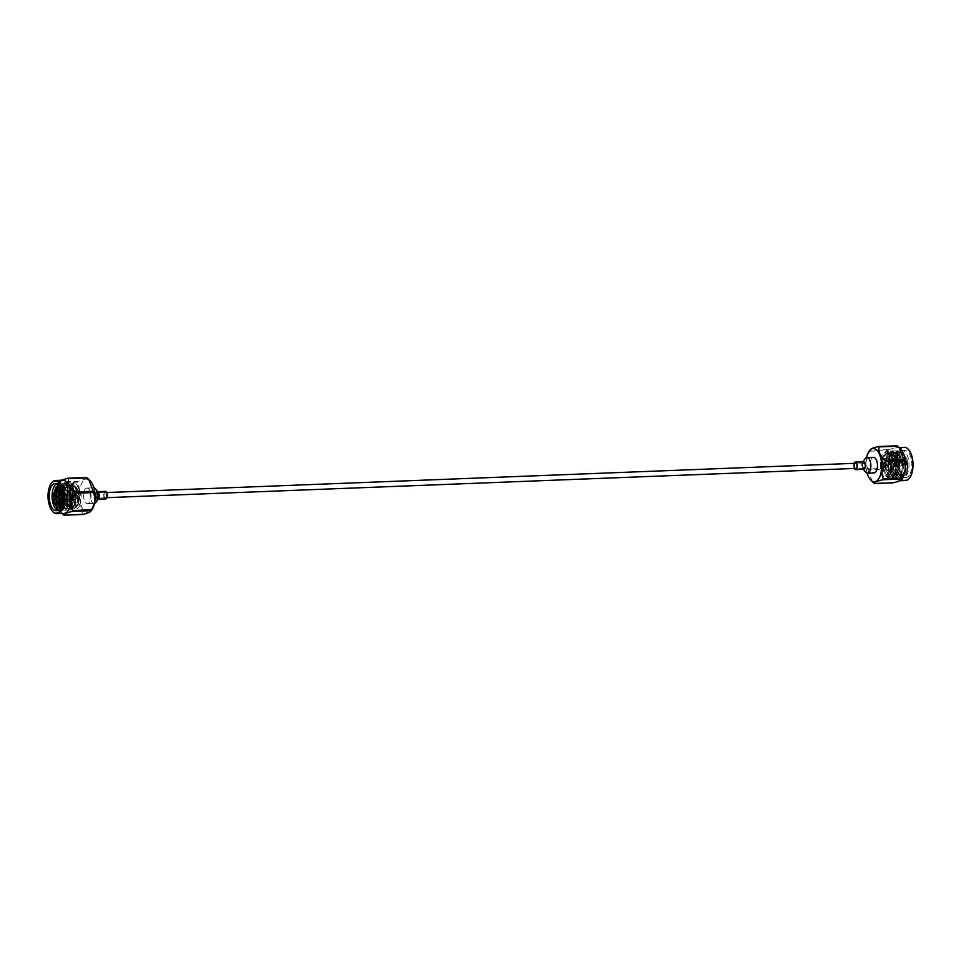 <?xml version="1.0" encoding="UTF-8"?>
<svg xmlns="http://www.w3.org/2000/svg" width="961" height="961" viewBox="0 0 961 961"><rect width="100%" height="100%" fill="white"/><g stroke="black" fill="none" stroke-linecap="round" stroke-linejoin="round"><path stroke-width="0.72" stroke-dasharray="4.8 3.6" d="M862.473 464.752A2.559 1.213 87.8 0 1 863.555 462.986A2.559 1.213 87.8 0 1 864.828 466.325A2.559 1.213 87.8 0 1 863.747 468.091A2.559 1.213 87.8 0 1 862.473 464.752M96.244 494.675A2.559 1.213 87.8 0 1 97.313 492.909A2.559 1.213 87.8 0 1 98.599 496.248A2.559 1.213 87.8 0 1 97.517 498.014A2.559 1.213 87.8 0 1 96.244 494.675M61.636 492.981L63.57 486.518L67.979 482.999L70.237 483.647L75.306 493.714L74.165 506.639L70.369 510.135L68.387 509.474L64.711 502.507L64.339 492.573L66.237 486.41L70.646 482.89L72.892 483.539L77.973 493.606L76.832 506.531L73.036 510.027L71.054 509.366L67.366 502.399L67.006 492.464L68.892 486.314L73.3 482.782L75.559 483.431C80.736 488.741 82.141 496.14 79.799 505.654L81.277 496.32L80.664 491.972L72.291 485.329C69.312 488.861 68.483 494.134 69.781 501.174L73.06 507.732L74.79 508.309L78.093 505.246L79.042 493.882L74.526 485.041L72.531 484.464L68.615 487.563L66.91 493.065L67.234 501.822L70.405 507.84L72.135 508.417L75.426 505.342L76.387 493.99L71.871 485.137L69.865 484.572L65.961 487.671L64.255 493.161L64.579 501.918L67.738 507.937L69.468 508.525L72.772 505.45L73.721 494.086L69.204 485.245L67.21 484.668L63.294 487.768L61.66 492.825M61.852 493.954L68.303 482.987L70.561 483.635L75.318 492.092L75.739 502.11L70.694 510.123L68.712 509.462L64.459 494.507L70.958 482.878L73.216 483.527L77.973 491.984L78.394 502.002L73.348 510.015L71.366 509.354L67.114 494.41L73.625 482.77L75.883 483.419L80.64 491.888L81.277 496.32M58.981 493.089L60.915 486.626L65.324 483.095L67.57 483.743L72.652 493.822L71.51 506.747L67.714 510.243L65.732 509.582L62.045 502.615L65.084 508.045L66.814 508.621L70.105 505.558L71.066 494.194L66.549 485.341L64.543 484.776L60.363 488.404M61.48 498.879L61.456 494.855M60.399 488.476L65.636 483.083L67.895 483.731L72.664 492.188L73.072 502.207L68.027 510.231L66.045 509.57L62.009 500.621M61.804 498.867L61.78 494.843M56.315 493.197L58.249 486.722L62.657 483.203L64.916 483.851L69.985 493.918L68.844 506.843L65.048 510.339L63.066 509.678L59.318 502.411M58.777 498.351L58.753 495.552L58.717 498.339M57.972 487.972L62.982 483.191L65.24 483.839L69.997 492.296L70.417 502.315L65.372 510.327L63.39 509.666L60.783 506.063M59.114 498.471L59.089 495.408M53.672 493.197L55.594 486.831L60.002 483.311L62.249 483.96L67.33 494.026L66.189 506.952L62.393 510.447L60.411 509.786L56.663 502.519M55.714 487.215L60.315 483.299L62.573 483.948L67.342 492.404L67.75 502.423L62.705 510.435L60.735 509.774L58.429 506.831M57.624 510.291A13.61 6.451 -92.2 0 0 59.065 510.579A13.61 6.451 -92.2 0 0 62.453 508.309A13.61 6.451 -92.2 0 0 65 497.197L63.522 507.048L59.726 510.555L57.744 509.895L54.092 503.035M59.498 508.537L60.819 508.862L64.123 505.786L65.168 502.026L64.723 492.681L62.958 487.659L64.988 494.122L65.096 502.519L63.846 507.036L60.05 510.543L57.216 509.102M62.958 487.659A13.61 6.451 -92.2 0 0 61.564 485.389A13.61 6.451 -92.2 0 0 60.135 484.044A13.61 6.451 -92.2 0 0 58.008 483.383A13.61 6.451 -92.2 0 0 56.591 483.779M58.213 484.957L61.3 485.437L62.609 486.698L61.564 485.389M65 497.197L62.633 508.045L58.309 509.823M75.931 487.287A9.526 4.517 87.8 0 1 79.331 497.738A9.526 4.517 87.8 0 1 75.198 505.858A9.526 4.517 87.8 0 1 73.709 505.402A9.526 4.517 87.8 0 1 70.309 494.951A9.526 4.517 87.8 0 1 74.453 486.831A9.526 4.517 87.8 0 1 75.931 487.287M62.681 480.176A16.637 7.88 -92.2 0 0 59.198 482.11A16.637 7.88 -92.2 0 0 55.45 497.101A16.637 7.88 -92.2 0 0 60.351 511.757A16.637 7.88 -92.2 0 0 61.384 512.609A16.637 7.88 -92.2 0 0 63.979 513.414M90.25 480.896A16.637 7.88 -92.2 0 0 89.217 480.044A16.637 7.88 -92.2 0 0 79.619 490.759A16.637 7.88 -92.2 0 0 85.337 511.672A16.637 7.88 -92.2 0 0 91.403 510.543M75.787 500.645A19.268 9.129 87.8 0 1 75.619 499.372L57.204 500.08A19.268 9.129 87.8 0 0 57.372 501.366L75.787 500.645C80.94 504.993 82.994 509.474 81.949 514.087A19.268 9.129 -92.2 0 0 82.25 514.291A19.268 9.129 -92.2 0 0 82.562 514.483M67.318 490.711A6.259 2.967 -92.2 0 0 66.345 490.41A6.259 2.967 -92.2 0 0 63.618 495.756A6.259 2.967 -92.2 0 0 65.853 502.615A6.259 2.967 -92.2 0 0 66.826 502.915A6.259 2.967 -92.2 0 0 69.552 497.582A6.259 2.967 -92.2 0 0 67.318 490.711M76.508 490.35A6.259 2.967 -92.2 0 0 75.535 490.05A6.259 2.967 -92.2 0 0 72.82 495.395A6.259 2.967 -92.2 0 0 75.054 502.255A6.259 2.967 -92.2 0 0 76.027 502.555A6.259 2.967 -92.2 0 0 78.742 497.221A6.259 2.967 -92.2 0 0 76.508 490.35M65.961 494.783A2.018 0.949 87.8 0 1 66.681 496.993A2.018 0.949 87.8 0 1 65.804 498.711A2.018 0.949 87.8 0 1 65.492 498.615A2.018 0.949 87.8 0 1 64.771 496.405A2.018 0.949 87.8 0 1 65.648 494.687A2.018 0.949 87.8 0 1 65.961 494.783M66.021 494.266A2.559 1.213 87.8 0 1 66.934 497.077A2.559 1.213 87.8 0 1 65.828 499.252A2.559 1.213 87.8 0 1 65.42 499.131A2.559 1.213 87.8 0 1 64.507 496.32A2.559 1.213 87.8 0 1 65.624 494.146A2.559 1.213 87.8 0 1 66.021 494.266M75.487 498.735A2.559 1.213 -92.2 0 0 75.883 498.867A2.559 1.213 -92.2 0 0 76.988 496.681A2.559 1.213 -92.2 0 0 76.075 493.87A2.559 1.213 -92.2 0 0 75.679 493.75A2.559 1.213 -92.2 0 0 74.574 495.936A2.559 1.213 -92.2 0 0 75.487 498.735M86.262 488.236A7.796 3.688 87.8 0 1 86.971 488.068A7.796 3.688 87.8 0 1 90.923 494.963A7.796 3.688 87.8 0 1 88.28 503.48A7.796 3.688 87.8 0 1 87.583 503.648A7.796 3.688 87.8 0 1 83.631 496.753A7.796 3.688 87.8 0 1 86.262 488.236M94.538 503.336A7.796 3.688 87.8 0 1 94.19 503.384A7.796 3.688 87.8 0 1 90.238 496.489A7.796 3.688 87.8 0 1 92.881 487.984A7.796 3.688 87.8 0 1 93.577 487.816A7.796 3.688 87.8 0 1 93.938 487.828M98.502 498.627A3.796 1.802 87.8 0 1 97.902 499.167A3.796 1.802 87.8 0 1 97.566 499.252A3.796 1.802 87.8 0 1 95.644 495.9A3.796 1.802 87.8 0 1 96.929 491.756A3.796 1.802 87.8 0 1 97.265 491.672A3.796 1.802 87.8 0 1 98.262 492.224M105.446 497.822A2.727 1.285 87.8 0 1 105.193 497.882A2.727 1.285 87.8 0 1 104.485 497.486A2.727 1.285 87.8 0 1 104.305 492.897A2.727 1.285 87.8 0 1 104.737 492.5A2.727 1.285 87.8 0 1 104.977 492.44A2.727 1.285 87.8 0 1 106.359 494.855A2.727 1.285 87.8 0 1 105.446 497.822M97.77 498.122A2.727 1.285 87.8 0 1 97.529 498.182A2.727 1.285 87.8 0 1 96.148 495.78A2.727 1.285 87.8 0 1 97.061 492.801A2.727 1.285 87.8 0 1 97.313 492.741A2.727 1.285 87.8 0 1 98.695 495.155A2.727 1.285 87.8 0 1 97.77 498.122M105.145 491.948A3.267 1.55 -92.2 0 0 104.629 492.428A3.267 1.55 -92.2 0 0 104.845 497.93A3.267 1.55 -92.2 0 0 105.986 498.339A3.267 1.55 -92.2 0 0 107.055 494.459A3.267 1.55 -92.2 0 0 105.145 491.948M105.374 498.879A3.796 1.802 87.8 0 1 103.776 495.215A3.796 1.802 87.8 0 1 105.073 491.431M60.219 498.819A2.018 0.949 87.8 0 1 59.498 496.789A2.018 0.949 87.8 0 1 60.207 494.927M77.733 482.134L59.33 482.842A19.268 9.129 87.8 0 1 59.762 481.966L78.165 481.245A19.268 9.129 87.8 0 0 77.733 482.134C80.135 487.732 79.427 493.486 75.619 499.372M86.454 477.449C86.802 478.59 84.039 479.851 78.165 481.245M81.949 514.087L63.546 514.808M61.384 480.224L59.762 481.966M59.33 482.842C55.51 488.729 54.813 494.483 57.204 500.08M57.372 501.366L62.105 513.486M51.197 483.479A16.637 7.88 -92.2 0 0 52.278 511.024M61.408 494.855L61.432 498.879M60.747 506.171L64.147 508.729L67.45 505.654L68.399 494.302L63.882 485.449L61.888 484.885L59.222 486.23M59.714 508.213L61.492 508.837L64.783 505.762L65.744 494.398L62.609 486.698M79.799 505.654C75.895 511.552 72.555 510.063 69.781 501.174L69.901 501.726M72.291 485.329L70.609 487.479L68.772 498.879L72.399 507.756L74.129 508.345L77.421 505.27L78.49 501.402L78.117 492.573L73.865 485.065L71.859 484.488L67.955 487.587L66.117 498.975L69.745 507.864L71.462 508.441L74.766 505.378L75.823 501.51L75.451 492.669L71.198 485.161L69.204 484.596L65.288 487.695L63.45 499.083L67.078 507.973L68.808 508.549L72.099 505.474L73.168 501.618L72.796 492.777L68.543 485.269L66.537 484.704L62.633 487.792L61.324 491.287M60.747 494.879L60.759 498.903M61.588 503.324L64.423 508.069L66.141 508.657L69.444 505.582L70.501 501.714L70.393 494.218L65.877 485.377L63.882 484.8L60.062 487.732M58.032 495.864L58.044 498.098M60.471 506.807L63.486 508.753L66.777 505.678L67.847 501.822L67.738 494.326L63.222 485.473L61.216 484.909L58.969 485.87M64.627 504.453A11.964 5.67 -92.2 0 0 63.342 487.744M893.057 474.662L894.307 470.133L893.898 460.127L889.129 451.658L886.871 451.009L882.462 454.541C879.171 463.478 879.735 471.046 884.156 477.221L880.528 470.205L880.216 460.92L885.742 452.703L887.784 453.28L892.301 462.121L891.34 473.485L888.048 476.56L886.318 475.971L883.147 469.953L882.823 461.196L884.528 455.694L888.444 452.595L890.439 453.172L894.955 462.025L894.006 473.377L890.703 476.452L888.973 475.875L885.814 469.845L885.345 466.986L885.489 461.088L887.195 455.598L891.099 452.499L893.105 453.063L897.622 461.917L896.661 473.268L893.37 476.344L891.64 475.767L888.469 469.749L888.144 460.992L889.85 455.49L893.766 452.391L895.76 452.967L900.277 461.809L899.328 473.172L896.024 476.248L894.295 475.659L891.135 469.641L890.811 460.884L892.517 455.382L896.421 452.295L898.427 452.859L902.944 461.712L901.983 473.064L898.691 476.139L896.961 475.563L893.79 469.545L893.466 460.775L895.172 455.286L899.088 452.187L901.082 452.751L905.598 461.604L904.649 472.956L901.346 476.031L898.847 474.746A11.964 5.67 87.8 0 1 898.427 474.266A11.964 5.67 87.8 0 1 895.82 458.853L898.607 452.691A13.61 6.451 87.8 0 1 901.995 450.421A13.61 6.451 87.8 0 1 908.373 459.022A13.61 6.451 87.8 0 1 907.16 474.109A13.61 6.451 87.8 0 1 903.064 477.617A13.61 6.451 87.8 0 1 899.508 475.611A13.61 6.451 87.8 0 1 896.865 469.797L900.589 476.98L902.571 477.629L906.367 474.133L907.616 469.617L907.508 461.208L902.439 451.141L900.181 450.493L895.772 454.012L893.742 466.974L897.922 477.076L899.904 477.737L903.7 474.241L904.95 469.725L904.541 459.706L899.772 451.25L897.514 450.601L893.105 454.121L891.075 467.082L895.268 477.185L897.25 477.845L901.046 474.35L902.295 469.821L901.874 459.814L897.118 451.358L894.859 450.697L890.451 454.229L888.42 467.178L892.601 477.281L894.583 477.941L898.379 474.446L899.628 469.929L899.22 459.911L894.451 451.454L892.192 450.805L887.784 454.325L885.754 467.286L889.946 477.389L891.928 478.049L895.724 474.554L896.973 470.037L896.553 460.019L891.796 451.562L889.538 450.913L885.129 454.433L883.099 467.394L887.279 477.497L889.273 478.158L893.057 474.662M898.847 474.746L896.517 469.701L896.289 459.586L896.589 470.013L900.265 476.992L902.247 477.641L906.043 474.145L906.74 459.082L899.856 450.505L895.448 454.024L893.562 460.187L893.922 470.121L899.58 477.749L903.376 474.253L904.085 459.178L897.19 450.613L892.781 454.133L890.895 460.295L891.255 470.229L896.925 477.857L900.721 474.362L901.418 459.286L894.535 450.721L890.126 454.241L888.24 460.403L888.601 470.325L894.259 477.953L898.054 474.458L898.763 459.394L891.868 450.817L887.471 454.337L885.574 460.499L885.946 470.434L891.604 478.061L895.4 474.566L896.096 459.49L889.213 450.925L884.805 454.445L882.919 460.607L883.279 470.542L888.937 478.17L892.733 474.674L893.442 459.598L886.547 451.033L882.15 454.553L880.252 460.703L880.528 470.205M910.031 473.989A13.61 6.451 -92.2 0 0 911.244 458.902A13.61 6.451 -92.2 0 0 904.866 450.313A13.61 6.451 -92.2 0 0 900.769 453.82A13.61 6.451 -92.2 0 0 899.556 468.908A13.61 6.451 -92.2 0 0 905.935 477.509A13.61 6.451 -92.2 0 0 910.031 473.989M896.289 459.586A13.61 6.451 87.8 0 1 897.898 453.928A13.61 6.451 87.8 0 1 898.607 452.691M896.865 469.797L899.388 475.467L906.463 473.701L907.652 469.364L907.268 459.935L902.992 452.319L897.73 453.988M883.003 457.592A9.526 4.517 -92.2 0 0 882.15 468.163A9.526 4.517 -92.2 0 0 886.619 474.169A9.526 4.517 -92.2 0 0 889.49 471.719A9.526 4.517 -92.2 0 0 890.342 461.148A9.526 4.517 -92.2 0 0 885.874 455.142A9.526 4.517 -92.2 0 0 883.003 457.592M908.794 449.976A16.085 7.628 -92.2 0 0 899.928 451.982A16.085 7.628 -92.2 0 0 899.616 473.605A16.085 7.628 -92.2 0 0 909.863 477.521M905.574 480.548A16.637 7.88 87.8 0 1 897.778 470.037A16.637 7.88 87.8 0 1 899.256 451.598A16.637 7.88 87.8 0 1 904.277 447.309M901.874 478.89A16.637 7.88 87.8 0 1 898.391 480.824A16.637 7.88 87.8 0 1 890.595 470.325A16.637 7.88 87.8 0 1 892.072 451.874A16.637 7.88 87.8 0 1 897.093 447.586A16.637 7.88 87.8 0 1 900.709 449.243M886.078 467.719L867.675 468.439C865.272 462.83 865.969 457.076 869.789 451.19A19.268 9.129 -92.2 0 1 870.005 450.745A19.268 9.129 -92.2 0 1 870.222 450.313L888.625 449.592A19.268 9.129 -92.2 0 0 888.408 450.024A19.268 9.129 -92.2 0 0 888.192 450.481C890.595 456.079 889.886 461.833 886.078 467.719A19.268 9.129 -92.2 0 0 886.246 468.992C891.4 473.341 893.454 477.821 892.421 482.434A19.268 9.129 -92.2 0 0 893.021 482.83M867.134 473.172A16.637 7.88 87.8 0 1 866.522 457.664M867.675 468.439A19.268 9.129 -92.2 0 0 867.843 469.713L886.246 468.992M872.312 481.593L867.843 469.713M892.349 459.694A6.259 2.967 87.8 0 1 894.235 458.085A6.259 2.967 87.8 0 1 897.166 462.037A6.259 2.967 87.8 0 1 896.613 468.968A6.259 2.967 87.8 0 1 894.727 470.59A6.259 2.967 87.8 0 1 891.796 466.638A6.259 2.967 87.8 0 1 892.349 459.694M883.159 460.055A6.259 2.967 87.8 0 1 885.045 458.445A6.259 2.967 87.8 0 1 887.976 462.397A6.259 2.967 87.8 0 1 887.411 469.328A6.259 2.967 87.8 0 1 885.525 470.95A6.259 2.967 87.8 0 1 882.594 466.998A6.259 2.967 87.8 0 1 883.159 460.055M903.172 463.298L903.604 464.884L903.172 463.298M899.928 462.601A2.018 0.949 -92.2 0 0 899.748 464.836A2.018 0.949 -92.2 0 0 900.685 466.109A2.018 0.949 -92.2 0 0 900.865 466.073A2.018 0.949 -92.2 0 0 901.298 465.592A2.018 0.949 -92.2 0 0 901.514 463.526A2.018 0.949 -92.2 0 0 900.709 462.109A2.018 0.949 -92.2 0 0 900.529 462.085A2.018 0.949 -92.2 0 0 899.928 462.601M894.655 462.806A2.018 0.949 -92.2 0 0 894.475 465.04A2.018 0.949 -92.2 0 0 895.424 466.313A2.018 0.949 -92.2 0 0 896.024 465.797A2.018 0.949 -92.2 0 0 896.205 463.562A2.018 0.949 -92.2 0 0 895.268 462.289A2.018 0.949 -92.2 0 0 894.655 462.806M894.475 462.409A2.559 1.213 -92.2 0 0 894.247 465.244A2.559 1.213 -92.2 0 0 895.448 466.854A2.559 1.213 -92.2 0 0 896.217 466.193A2.559 1.213 -92.2 0 0 896.445 463.358A2.559 1.213 -92.2 0 0 895.244 461.748A2.559 1.213 -92.2 0 0 894.475 462.409M886.162 466.59A2.559 1.213 87.8 0 1 885.381 467.25A2.559 1.213 87.8 0 1 884.192 465.629A2.559 1.213 87.8 0 1 884.42 462.794A2.559 1.213 87.8 0 1 885.189 462.133A2.559 1.213 87.8 0 1 886.39 463.755A2.559 1.213 87.8 0 1 886.162 466.59M873.489 457.352A7.796 3.688 -92.2 0 0 872.792 457.52A7.796 3.688 -92.2 0 0 870.149 466.037A7.796 3.688 -92.2 0 0 874.102 472.932M864.948 458.902A7.796 3.688 -92.2 0 0 865.453 472.055M863.507 461.748A3.796 1.802 -92.2 0 0 863.158 461.833A3.796 1.802 -92.2 0 0 862.558 462.373A3.796 1.802 -92.2 0 0 862.81 468.776A3.796 1.802 -92.2 0 0 863.446 469.268M854.077 463.346A3.796 1.802 -92.2 0 0 854.269 468.463M856.599 468.307A2.727 1.285 -92.2 0 0 856.756 468.103A2.727 1.285 -92.2 0 0 856.587 463.514A2.727 1.285 -92.2 0 0 856.407 463.334M863.999 468.199A2.727 1.285 -92.2 0 0 864.924 465.22A2.727 1.285 -92.2 0 0 863.543 462.818A2.727 1.285 -92.2 0 0 863.302 462.878A2.727 1.285 -92.2 0 0 862.377 465.845A2.727 1.285 -92.2 0 0 863.759 468.259A2.727 1.285 -92.2 0 0 863.999 468.199M854.641 468.451A3.267 1.55 87.8 0 1 854.437 463.334M855.434 463.298A2.727 1.285 -92.2 0 0 854.689 465.893A2.727 1.285 -92.2 0 0 855.638 468.415M892.421 482.434L874.005 483.155M869.789 451.19L888.192 450.481M870.222 450.313L870.498 449.484M888.625 449.592C894.499 448.21 897.262 446.937 896.913 445.796M885.778 452.703L885.742 452.703C889.261 453.256 891.315 457.208 891.916 464.571L890.679 473.509L887.375 476.584L885.658 475.995L882.03 467.118L883.868 455.718L887.772 452.631L889.778 453.196L894.295 462.049L894.403 469.545L893.334 473.401L890.042 476.476L888.312 475.899L884.685 467.01L886.522 455.622L890.439 452.523L892.433 453.087L896.949 461.941L897.057 469.436L896 473.305L892.697 476.368L890.979 475.791L887.339 466.914L889.189 455.514L893.093 452.415L895.099 452.991L899.352 460.499L899.724 469.328L898.655 473.196L895.364 476.272L893.634 475.683L890.006 466.806L891.844 455.406L895.76 452.319L897.754 452.883L902.271 461.736L902.379 469.232L901.322 473.088L898.018 476.163L896.289 475.587L892.661 466.698L894.511 455.31L898.415 452.211L900.421 452.775L904.938 461.628L905.046 469.124L903.977 472.992L900.685 476.055L898.955 475.479L895.328 466.602L895.82 458.853M891.916 464.571L891.724 469.785L884.156 477.221M65.949 505.702A9.526 4.517 87.8 0 1 62.561 495.251A9.526 4.517 87.8 0 1 66.693 487.131A9.526 4.517 87.8 0 1 68.183 487.587A9.526 4.517 87.8 0 1 71.57 498.038A9.526 4.517 87.8 0 1 67.438 506.159A9.526 4.517 87.8 0 1 65.949 505.702M65.54 505.21C60.255 504.969 63.102 481.821 67.63 488.128C72.916 488.356 70.069 511.516 65.54 505.21M897.25 471.419A9.526 4.517 -92.2 0 0 898.091 460.848A9.526 4.517 -92.2 0 0 893.634 454.841A9.526 4.517 -92.2 0 0 890.763 457.292A9.526 4.517 -92.2 0 0 889.91 467.851A9.526 4.517 -92.2 0 0 894.379 473.869A9.526 4.517 -92.2 0 0 897.25 471.419M897.538 470.986C899.124 468.524 899.088 464.295 897.454 458.313C894.667 454.661 892.661 454.457 891.424 457.676C889.838 460.139 889.874 464.367 891.508 470.349C894.295 474.001 896.301 474.217 897.538 470.986M863.555 462.986L856.323 463.262M106.791 492.537L97.313 492.909M863.747 468.091L856.515 468.379M106.995 497.654L97.517 498.014M74.453 486.831L66.693 487.131C61.516 486.554 60.687 502.903 65.708 505.642L75.198 505.858M58.008 483.383L55.137 483.491M59.065 510.579L56.194 510.687M75.535 490.05L66.345 490.41M62.117 498.855L65.804 498.711M65.828 499.252L75.883 498.867M86.971 488.068L93.577 487.816M97.529 498.182L105.193 497.882M97.313 492.741L104.977 492.44M87.583 503.648L94.19 503.384M65.624 494.146L75.679 493.75M61.96 494.831L65.648 494.687M76.027 502.555L66.826 502.915M60.351 511.757L61.852 513.246M59.198 482.11L60.026 481.137M66.91 493.065L67.006 492.464M58.933 493.377L59.017 492.777M74.129 508.345L74.79 508.309M71.859 484.488L72.531 484.464M71.462 508.441L72.135 508.417M69.204 484.596L69.865 484.572M68.808 508.549L69.468 508.525M66.537 484.704L67.21 484.668M66.141 508.657L66.814 508.621M63.882 484.8L64.543 484.776M63.486 508.753L64.147 508.729M61.216 484.909L61.888 484.885M60.819 508.862L61.492 508.837M67.763 502.423L67.847 501.822M70.417 502.315L70.501 501.714M75.739 502.11L75.823 501.51M78.394 502.002L78.49 501.402M885.874 455.142L893.634 454.841C898.523 457.196 899.832 462.673 897.55 471.25L894.379 473.869L886.619 474.169M901.995 450.421L904.866 450.313M903.064 477.617L905.935 477.509M899.676 480.776L898.391 480.824M885.045 458.445L894.235 458.085M903.604 464.884L900.865 466.073M900.685 466.109L895.424 466.313M895.448 466.854L885.381 467.25M862.558 462.373L862.978 461.773M863.543 462.818L855.867 463.118M863.759 468.259L856.083 468.56M895.244 461.748L885.189 462.133M900.529 462.085L895.268 462.289M903.532 463.07L900.709 462.109M885.525 470.95L894.727 470.59M898.967 447.514L897.093 447.586M897.057 469.436L896.973 470.037M899.724 469.328L899.628 469.929M905.046 469.124L904.95 469.725M888.048 476.56L887.375 476.584M888.444 452.595L887.772 452.631M890.703 476.452L890.042 476.476M891.099 452.499L890.439 452.523M893.37 476.344L892.697 476.368M893.766 452.391L893.093 452.415M896.024 476.248L895.364 476.272M896.421 452.295L895.76 452.319M898.691 476.139L898.018 476.163M899.088 452.187L898.415 452.211M901.346 476.031L900.685 476.055"/><path stroke-width="1.44" d="M61.432 498.879L61.864 501.786L61.48 498.879M61.456 494.855L61.636 492.981M62.009 500.621L61.804 498.867M61.78 494.843L61.852 493.954M59.318 502.411L58.777 498.351M60.363 488.404L58.981 493.089M60.783 506.063L59.114 498.471M59.089 495.408L60.399 488.476M56.663 502.519L56.315 493.197M58.429 506.831L57.972 487.972M54.092 503.035L53.672 493.197M57.216 509.102L53.816 499.047L55.714 487.215M54.08 510.039A13.61 6.451 87.8 0 1 49.227 495.107A13.61 6.451 87.8 0 1 55.137 483.491A13.61 6.451 87.8 0 1 57.252 484.152A13.61 6.451 87.8 0 1 62.105 499.083A13.61 6.451 87.8 0 1 56.194 510.687A13.61 6.451 87.8 0 1 54.08 510.039M56.591 483.779A13.61 6.451 -92.2 0 0 52.074 496.513A13.61 6.451 -92.2 0 0 56.951 509.919A13.61 6.451 -92.2 0 0 57.624 510.291M58.309 509.823L53.996 502.627L53.648 493.365L58.213 484.957M57.54 481.797A16.085 7.628 87.8 0 1 63.078 502.026A16.085 7.628 87.8 0 1 53.792 512.393A16.085 7.628 87.8 0 1 52.098 510.808A16.085 7.628 87.8 0 1 51.041 483.707A16.085 7.628 87.8 0 1 57.54 481.797M52.278 511.024A16.637 7.88 -92.2 0 0 52.459 511.252A16.637 7.88 -92.2 0 0 54.2 512.898A16.637 7.88 -92.2 0 0 56.795 513.691A16.637 7.88 -92.2 0 0 64.015 499.504A16.637 7.88 -92.2 0 0 58.092 481.257A16.637 7.88 -92.2 0 0 55.498 480.452A16.637 7.88 -92.2 0 0 51.365 483.227A16.637 7.88 -92.2 0 0 51.197 483.479M56.795 513.691L63.979 513.414A16.637 7.88 -92.2 0 0 71.198 499.227A16.637 7.88 -92.2 0 0 65.276 480.98A16.637 7.88 -92.2 0 0 62.681 480.176L55.498 480.452M74.814 492.008L93.229 491.287L88.748 479.407L87.055 477.845A19.268 9.129 87.8 0 0 86.754 477.641A19.268 9.129 87.8 0 0 86.454 477.449L68.051 478.17A19.268 9.129 87.8 0 1 68.351 478.35A19.268 9.129 87.8 0 1 68.651 478.566C67.594 483.155 69.648 487.635 74.814 492.008A19.268 9.129 87.8 0 1 74.994 493.281C71.186 499.131 70.477 504.885 72.868 510.519A19.268 9.129 87.8 0 1 72.435 511.408C66.585 512.79 63.822 514.051 64.147 515.204A19.268 9.129 87.8 0 1 63.846 515.012A19.268 9.129 87.8 0 1 63.546 514.808L62.105 513.486M72.868 510.519L91.283 509.81A19.268 9.129 87.8 0 1 90.851 510.687L90.574 511.516L91.403 510.543A16.637 7.88 -92.2 0 0 95.151 495.552A16.637 7.88 -92.2 0 0 90.25 480.896L88.748 479.407M93.229 491.287A19.268 9.129 87.8 0 1 93.397 492.561L74.994 493.281M91.283 509.81C95.091 503.96 95.8 498.206 93.397 492.561M64.147 515.204L82.562 514.483C88.424 513.102 91.175 511.829 90.851 510.687L72.435 511.408M57.696 496.14L57.54 497.93L57.696 496.14M57.468 496.116L60.207 494.927A2.018 0.949 87.8 0 1 60.375 494.891A2.018 0.949 87.8 0 1 60.687 494.987A2.018 0.949 87.8 0 1 61.408 497.197A2.018 0.949 87.8 0 1 60.531 498.915A2.018 0.949 87.8 0 1 60.363 498.891A2.018 0.949 87.8 0 1 60.219 498.819M93.938 487.828A7.796 3.688 87.8 0 1 95.607 488.945A7.796 3.688 87.8 0 1 96.124 502.098A7.796 3.688 87.8 0 1 94.899 503.216A7.796 3.688 87.8 0 1 94.538 503.336M95.607 488.945L98.262 492.224A3.796 1.802 87.8 0 1 98.502 498.627L96.124 502.098M105.073 491.431A3.796 1.802 87.8 0 1 105.422 491.347A3.796 1.802 87.8 0 1 107.344 494.711A3.796 1.802 87.8 0 1 106.058 498.855A3.796 1.802 87.8 0 1 105.722 498.939A3.796 1.802 87.8 0 1 105.374 498.879M87.055 477.845L68.651 478.566M68.051 478.17L61.384 480.224M61.66 492.825L61.408 494.855M58.717 498.339L60.747 506.171M59.222 486.23L56.267 493.474L56.134 499.372L56.591 502.231L59.714 508.213M61.324 491.287L60.747 494.879M60.759 498.903L61.588 503.324M60.062 487.732L58.032 495.864M58.044 498.098L60.471 506.807M58.969 485.87L57.312 488.008L55.474 499.396L59.498 508.537M909.863 477.521A16.085 7.628 -92.2 0 0 910.031 477.293A16.085 7.628 -92.2 0 0 910.872 475.827A16.085 7.628 -92.2 0 0 908.974 450.192A16.085 7.628 -92.2 0 0 908.794 449.976M898.967 447.514L904.277 447.309A16.637 7.88 87.8 0 1 908.613 449.748A16.637 7.88 87.8 0 1 910.584 476.26A16.637 7.88 87.8 0 1 909.707 477.773A16.637 7.88 87.8 0 1 905.574 480.548L899.676 480.776M897.526 446.192L879.111 446.913A19.268 9.129 -92.2 0 0 878.51 446.517L896.913 445.796A19.268 9.129 -92.2 0 1 897.526 446.192L900.709 449.243A16.637 7.88 87.8 0 1 903.4 476.536A16.637 7.88 87.8 0 1 901.874 478.89L901.034 479.863L901.31 479.034A19.268 9.129 -92.2 0 0 901.526 478.602A19.268 9.129 -92.2 0 0 901.742 478.158L883.339 478.866A19.268 9.129 87.8 0 1 883.123 479.323A19.268 9.129 87.8 0 1 882.907 479.755C877.045 481.137 874.282 482.398 874.618 483.551L893.021 482.83C898.883 481.449 901.646 480.188 901.31 479.034L882.907 479.755M866.522 457.664A16.637 7.88 87.8 0 1 868.131 452.811A16.637 7.88 87.8 0 1 869.657 450.457A16.637 7.88 87.8 0 1 879.964 455.61A16.637 7.88 87.8 0 1 879.459 477.473A16.637 7.88 87.8 0 1 870.822 480.104A16.637 7.88 87.8 0 1 867.134 473.172M874.618 483.551A19.268 9.129 -92.2 0 1 874.005 483.155L870.822 480.104M863.278 469.352L865.453 472.055A7.796 3.688 -92.2 0 0 867.483 473.184L874.102 472.932A7.796 3.688 -92.2 0 0 874.798 472.764A7.796 3.688 -92.2 0 0 877.441 464.247A7.796 3.688 -92.2 0 0 873.489 457.352L866.882 457.616A7.796 3.688 -92.2 0 0 866.173 457.784A7.796 3.688 -92.2 0 0 864.948 458.902L862.978 461.773M867.483 473.184A7.796 3.688 -92.2 0 0 868.191 473.016A7.796 3.688 -92.2 0 0 870.822 464.511A7.796 3.688 -92.2 0 0 866.882 457.616M863.446 469.268A3.796 1.802 -92.2 0 0 863.795 469.328A3.796 1.802 -92.2 0 0 864.143 469.244A3.796 1.802 -92.2 0 0 865.429 465.1A3.796 1.802 -92.2 0 0 863.507 461.748L855.35 462.061A3.796 1.802 -92.2 0 0 855.014 462.145A3.796 1.802 -92.2 0 0 854.077 463.346M854.269 468.463A3.796 1.802 -92.2 0 0 855.65 469.653A3.796 1.802 -92.2 0 0 855.987 469.569A3.796 1.802 -92.2 0 0 857.272 465.424A3.796 1.802 -92.2 0 0 855.35 462.061M855.638 468.415A2.727 1.285 -92.2 0 0 856.083 468.56A2.727 1.285 -92.2 0 0 856.335 468.5A2.727 1.285 -92.2 0 0 856.599 468.307M856.407 463.334A2.727 1.285 -92.2 0 0 855.867 463.118A2.727 1.285 -92.2 0 0 855.626 463.178A2.727 1.285 -92.2 0 0 855.434 463.298M854.437 463.334A3.267 1.55 87.8 0 1 855.074 462.661A3.267 1.55 87.8 0 1 856.227 463.07A3.267 1.55 87.8 0 1 856.443 468.572A3.267 1.55 87.8 0 1 855.927 469.052A3.267 1.55 87.8 0 1 854.641 468.451M885.453 461.628L903.857 460.92A19.268 9.129 -92.2 0 0 903.688 459.634L885.285 460.355A19.268 9.129 -92.2 0 1 885.453 461.628C881.645 467.478 880.937 473.232 883.339 478.866M879.111 446.913C878.054 451.502 880.108 455.982 885.285 460.355M870.222 450.313C869.873 449.171 872.636 447.91 878.51 446.517M899.22 447.754L903.688 459.634M903.857 460.92C906.259 466.553 905.55 472.307 901.742 478.158M856.323 463.262L106.791 492.537M856.515 468.379L106.995 497.654M57.54 497.93L60.363 498.891M60.531 498.915L62.117 498.855M97.794 491.648L105.422 491.347M98.094 499.227L105.722 498.939M60.375 494.891L61.96 494.831M863.795 469.328L855.65 469.653M869.657 450.457L870.498 449.484"/></g></svg>

